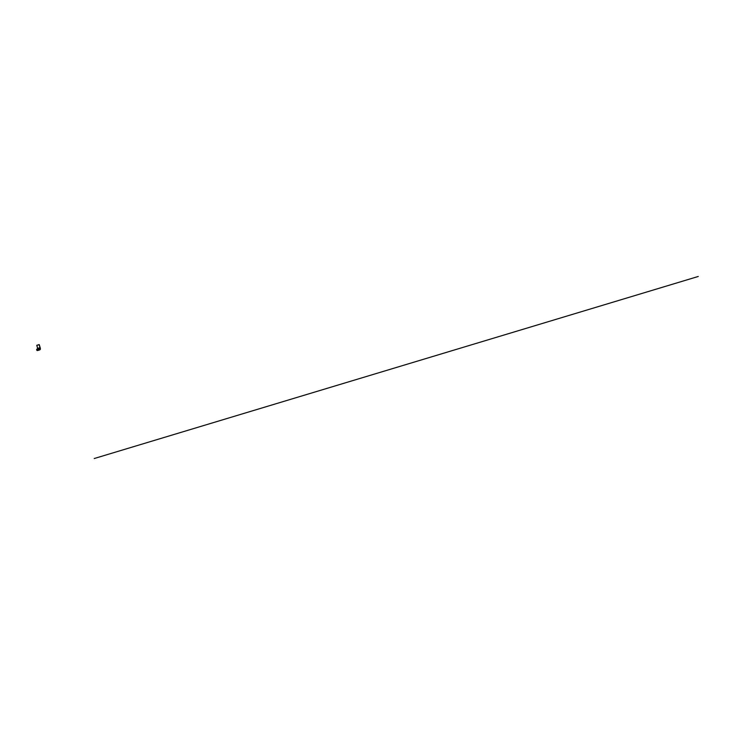 <?xml version="1.0" encoding="UTF-8"?>
<svg xmlns="http://www.w3.org/2000/svg" width="735" height="735" viewBox="0 0 735 735"><rect width="100%" height="100%" fill="white"/><g stroke="black" fill="none" stroke-linecap="round" stroke-linejoin="round"><path stroke-width="1.1" d="M39.892 348.537L40.076 349.088L39.901 348.528M36.851 345.275L39.185 344.577L36.768 345.312L37.678 348.519M39.185 344.577L40.057 347.811L39.35 348.022L40.269 349.456A2.086 0.634 73.2 0 0 40.085 347.389L39.212 344.586M40.057 347.811L39.929 349.584M40.048 347.637L37.696 348.372L36.768 345.312L37.678 348.353M39.433 348.059L37.283 348.895M37.898 350.246A0.698 0.661 67.6 0 1 37.706 350.375A0.698 0.671 -112.4 0 0 38.055 349.511A0.698 0.671 -112.4 0 0 37.154 349.088A0.698 0.671 -112.4 0 0 36.796 349.961A0.698 0.671 -112.4 0 0 37.632 350.402A0.689 0.652 -112.4 0 0 38.045 349.548A0.689 0.652 -112.4 0 0 37.219 349.079A0.698 0.661 67.6 0 1 37.696 350.375A0.698 0.661 67.6 0 1 37.375 350.42M36.906 349.281A0.698 0.671 67.6 0 1 37.393 349.033M37.706 350.375A0.698 0.661 67.6 0 1 37.641 350.402A0.735 0.698 -112.4 0 0 38.091 349.529A0.735 0.698 -112.4 0 0 37.209 349.033A0.735 0.698 -112.4 0 0 36.759 349.933A0.735 0.698 -112.4 0 0 37.696 350.384L37.706 350.375M37.2 348.932A0.827 0.79 67.6 0 1 37.77 350.485A0.827 0.79 67.6 0 1 36.704 349.989A0.827 0.79 67.6 0 1 37.2 348.932M38.229 350.292A0.827 0.79 -112.4 0 0 38.725 349.244A0.827 0.79 -112.4 0 0 37.595 348.767M37.411 348.84A0.873 0.836 67.6 0 1 38.762 349.226A0.873 0.836 67.6 0 1 38.045 350.375M37.163 349.088A0.698 0.661 67.6 0 1 37.219 349.07A0.689 0.652 -112.4 0 0 36.796 349.924A0.689 0.652 -112.4 0 0 37.632 350.393A0.698 0.661 67.6 0 1 37.163 349.088L37.173 349.088M698.25 276.47L94.227 458.53M40.03 347.664L39.102 344.687L36.768 345.386M37.944 348.574A0.919 0.882 67.6 0 1 39.378 349.024L39.102 348.142L37.467 348.803M38.78 350.117A0.873 0.836 -112.4 0 0 39.304 349.006A0.873 0.836 -112.4 0 0 38.119 348.509M39.938 349.75L39.378 349.024A0.919 0.882 67.6 0 1 38.808 350.154L38.101 350.365M39.332 348.05L39.681 349.897L37.981 350.43M38.293 350.273L37.77 350.485M38.312 350.31L38.854 350.09M37.641 348.693L38.183 348.473M37.66 348.739L37.136 348.96"/></g></svg>
